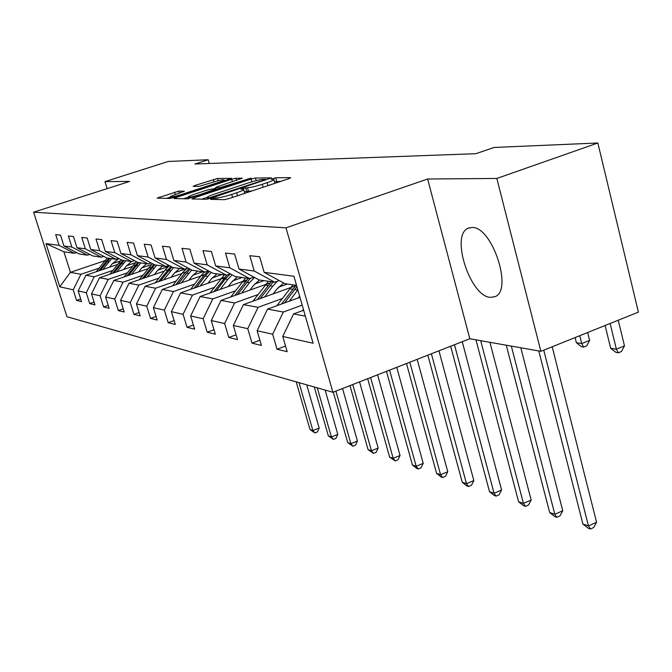 <?xml version="1.0" encoding="UTF-8"?>
<svg xmlns="http://www.w3.org/2000/svg" width="672" height="672" viewBox="0 0 672 672"><rect width="100%" height="100%" fill="white"/><g stroke="black" fill="none" stroke-linecap="round" stroke-linejoin="round"><path stroke-width="1.01" d="M211.991 198.576L210.563 199.357L224.305 199.668L229.009 198.576L288.834 178.685L290.665 177.618L275.688 177.794L271.026 179.256L273.874 179.357C274.352 179.869 272.11 180.97 267.145 182.658L262.256 184.279C255.654 186.388 250.732 187.538 247.498 187.74L242.466 188.479L240.954 189.218L243.642 189.361C244.104 189.89 241.777 191.024 236.653 192.772L231.697 194.418C225.002 196.552 220.08 197.694 216.947 197.862L211.991 198.576M490.266 297.368L494.962 296.68C513.29 290.564 492.206 226.414 472.105 227.472L468.048 228.287C450.341 235.267 470.098 296.377 490.266 297.368M178.685 191.15L157.088 198.122L169.932 198.442L174.157 197.442L231.571 178.34L217.501 178.475L195.199 185.396L193.133 186.346L198.971 186.379L212.285 182.398C218.383 180.499 222.289 179.634 223.994 179.802C224.297 180.188 222.474 181.037 218.534 182.364L182.154 194.284C176.005 196.199 172.116 197.056 170.478 196.871C170.218 196.459 172.133 195.56 176.224 194.191L184.397 191.226L178.685 191.15L179.29 193.192M129.679 181.423L104.966 181.616L168.26 161.465L208.169 159.751L194.905 164.01L475.877 153.686L494.071 147.462L597.845 142.993L496.835 178.45L427.636 179.004L285.995 227.833L33.6 212.192L129.679 181.423M194.04 197.854L192.016 198.937L206.38 199.265L210.924 198.206L271.379 177.878L255.469 178.03L251.051 179.071L194.04 197.854L194.376 198.996M187.589 198.836L174.09 198.534L176.106 197.484L231.655 179.273L235.914 178.256L242.34 178.214L217.694 186.606L215.594 187.606L219.853 187.648L251.177 178.097L187.589 198.836M285.995 227.833L332.909 392.288L66.965 316.739L33.6 212.192M80.707 298.973L76.574 300.401L81.539 301.61L78.154 290.909L86.276 292.715L89.712 303.601L94.962 304.878L91.501 293.882L100.094 295.789L103.606 306.986L109.166 308.339L105.622 297.024L114.727 299.048L118.322 310.573L124.211 312.01L120.59 300.359L130.259 302.509L133.93 314.37L140.188 315.899L136.483 303.895L146.756 306.188L150.52 318.41L157.181 320.04L153.384 307.658L164.338 310.103L168.185 322.72L175.291 324.45L171.402 311.674L183.095 314.278L187.043 327.314L194.628 329.162L190.646 315.958L203.146 318.746L207.194 332.22L215.326 334.202L211.243 320.544L224.65 323.534L228.808 337.487L237.535 339.612L233.344 325.466L247.758 328.675L252.017 343.14L261.416 345.425L257.116 330.758L272.656 334.219L277.032 349.23L287.171 351.708L282.761 336.47L313.102 343.232L293.941 276.259L264.155 272.336L259.644 256.763L249.782 255.696L254.251 271.034L274.714 282.198L259.081 279.947L239.005 269.027L234.604 254.041L225.481 253.05L229.832 267.817L249.673 278.586L235.175 276.494L215.695 265.961L211.42 251.521L202.952 250.606L207.186 264.844L226.447 275.234L212.965 273.294L194.048 263.113L189.882 249.186L182.003 248.329L186.127 262.072L204.834 272.118L192.268 270.304L173.888 260.459L169.823 247.002L162.464 246.204L166.488 259.484L184.674 269.212L172.931 267.515L155.056 257.981L151.091 244.969L144.22 244.222L148.142 257.065L165.824 266.49L154.829 264.902L137.432 255.662L133.568 243.062L127.126 242.357L130.956 254.806L148.168 263.945L137.844 262.45L120.91 253.487L117.138 241.273L111.082 240.618L114.82 252.68L131.586 261.551L121.884 260.148L105.378 251.437L101.69 239.593L95.995 238.98L99.649 250.69L115.996 259.3L106.848 257.981L90.754 249.514L87.158 238.014L81.791 237.434L85.352 248.808L101.296 257.183L92.66 255.931L76.961 247.699L73.45 236.527L68.376 235.973L71.87 247.027L87.419 255.175L79.262 253.999L63.932 245.986L60.497 235.116L55.7 234.595L59.111 245.356L74.298 253.285L63.899 251.782L70.409 272.336L80.926 274.294L98.969 268.178M76.574 300.401L73.214 289.808L59.758 286.81L45.99 243.625L59.111 245.356M63.932 245.986L71.87 247.027M76.961 247.699L85.352 248.808M90.754 249.514L99.649 250.69M105.378 251.437L114.82 252.68M120.91 253.487L130.956 254.806M137.432 255.662L148.142 257.065M155.056 257.981L166.488 259.484M173.888 260.459L186.127 262.072M194.048 263.113L207.186 264.844M215.695 265.961L229.832 267.817M239.005 269.027L254.251 271.034M112.703 270.463L94.189 276.772L85.94 275.226L117.247 264.6M126.605 265.734L135.299 262.769M89.737 254.402L87.419 255.175M85.94 275.226L78.154 290.909M94.189 276.772L86.276 292.715M127.218 272.882L108.217 279.384L99.49 277.754L132.031 266.65M141.708 267.918L151.276 264.642M103.748 256.351L101.296 257.183M99.49 277.754L91.501 293.882M108.217 279.384L100.094 295.789M142.582 275.436L123.077 282.156L113.828 280.434L147.697 268.817M153.838 264.373L142.254 278.704M157.727 270.228L168.277 266.591M118.6 258.418L115.996 259.3M113.828 280.434L105.622 297.024M123.077 282.156L114.727 299.048M158.886 278.149L138.835 285.096L129.024 283.265L164.312 271.085M166.799 270.228L167.462 270.001M174.728 272.664L186.421 268.615M134.358 260.61L131.586 261.551M129.024 283.265L120.59 300.359M138.835 285.096L130.259 302.509M176.215 281.03L155.585 288.212L145.16 286.272L181.986 273.487M183.926 272.815L185.354 272.32M192.814 275.243L202.675 271.807M151.116 262.937L148.168 263.945M145.16 286.272L136.483 303.895M155.585 288.212L146.756 306.188M194.653 284.096L173.426 291.539L162.313 289.472L200.81 276.016M202.138 275.554L204.439 274.756M212.092 277.981L221.81 274.562M168.974 265.406L165.824 266.49M162.313 289.472L153.384 307.658M173.426 291.539L164.338 310.103M214.334 287.364L192.461 295.092L180.6 292.883L220.912 278.695M221.533 278.477L224.834 277.318M232.68 280.879L242.214 277.511M188.042 268.044L184.674 269.212M180.6 292.883L171.402 311.674M192.461 295.092L183.095 314.278M235.368 290.858L212.814 298.889L200.122 296.52L246.691 280.014M254.73 283.962L264.012 280.652M190.655 289.346L201.264 275.428L203.616 275.78L208.429 270.858L204.834 272.118M200.122 296.52L190.646 315.958M212.814 298.889L203.146 318.746M257.914 294.596L234.629 302.954L221.021 300.418L270.178 282.853M278.393 287.238L287.356 284.021M230.328 273.874L226.447 275.234M221.021 300.418L211.243 320.544M234.629 302.954L224.65 323.534M282.131 298.612L258.073 307.322L243.449 304.601L295.504 285.844M253.856 277.108L249.673 278.586M243.449 304.601L233.344 325.466M258.073 307.322L247.758 328.675M302.207 305.13L283.332 312.035L267.565 309.095L299.964 297.31M279.233 280.585L274.714 282.198M267.565 309.095L257.116 330.758M283.332 312.035L272.656 334.219M305.357 316.142L293.58 313.942L303.668 310.237M296.545 285.348L284.869 283.66L264.155 272.336M293.58 313.942L282.761 336.47M427.636 179.004L469.829 338.747L540.868 351.33L496.835 178.45M540.868 351.33L638.4 312.119L597.845 142.993M104.966 181.616L107.125 188.639M469.829 338.747L332.909 392.288M209.261 163.481L208.169 159.751M112.325 263.651L120.254 260.971M104.765 260.736L70.409 272.336L59.758 286.81M76.49 252.554L74.298 253.285M45.99 243.625L63.899 251.782M80.926 274.294L73.214 289.808M285.533 346.046L277.032 349.23M259.888 340.225L252.017 343.14M236.107 334.799L228.808 337.487M213.998 329.75L207.194 332.22M193.385 325.021L187.043 327.314M174.115 320.594L168.185 322.72M156.08 316.436L150.52 318.41M139.146 312.53L133.93 314.37M123.228 308.843L118.322 310.573M108.234 305.374L103.606 306.986M94.08 302.089L89.712 303.601M244.65 193.376L243.718 189.638M252.328 190.823L244.339 191.789M274.898 183.322L273.949 179.651M280.938 181.314L274.554 181.768M207.085 197.366L201.65 199.156M209.605 197.711L263.894 180.062L265.348 179.357L263.239 179.357C260.039 179.584 255.242 180.709 248.842 182.742L214.225 194.174C209.126 195.905 206.774 197.039 207.178 197.576L209.605 197.711L209.849 198.534M183.523 198.744L188.168 197.215M212.915 189.084L215.754 188.152M193.973 194.401C189.798 195.812 187.858 196.728 188.152 197.165C189.89 197.366 193.931 196.476 200.281 194.494L215.452 189.101L211.411 189.076L207.085 190.092L193.973 194.401M170.528 197.03L166.463 198.358M302.602 310.632L303.416 309.38M538.784 350.96L582.901 524.017L588.454 525.941L596.576 522.245L552.191 346.777M543.766 350.162L588.454 525.941L590.428 529.007L588.202 528.226L582.901 524.017M596.576 522.245L593.67 527.52L590.428 529.007M605.102 325.5L610.672 348.264L616.392 349.196L624.481 345.878L618.248 320.216M610.117 323.484L616.392 349.196L618.29 352.808L615.997 352.422L610.672 348.264M624.481 345.878L621.516 351.481L618.29 352.808M298.208 297.948L299.611 296.075M289.38 301.165L297.83 289.842M276.881 305.71L292.958 284.827M284.567 302.912L296.932 286.7M296.075 285.281L281.543 304.013M506.276 345.198L549.654 512.509L554.828 514.298L562.75 510.754L520.808 347.777M511.333 346.097L554.828 514.298L556.836 517.289L554.761 516.566L549.654 512.509M562.75 510.754L559.994 515.878L556.836 517.289M273.218 293.874L276.52 289.472L283.634 282.988M264.65 296.957L272.731 286.196L277.36 281.249M253.008 301.148L268.422 281.291M260.182 298.57L273.16 281.971M271.32 281.711L257.376 299.578M475.961 339.83L518.591 501.757L523.438 503.429L531.157 500.027L489.922 342.3M480.682 340.662L523.438 503.429L525.462 506.352L523.522 505.68L518.591 501.757M531.157 500.027L528.545 504.991L525.462 506.352M575.089 337.562L576.374 342.72L581.717 343.585L589.596 340.393L587.647 332.522M579.751 335.689L581.717 343.585L583.649 347.088L581.507 346.735L576.374 342.72M589.596 340.393L586.79 345.811L583.649 347.088M249.967 290.077L253.151 285.852L259.426 279.997M241.651 293.051L249.472 282.685L254.512 277.46M230.79 296.932L245.582 277.998M237.493 294.538L250.27 278.376M248.279 278.384L234.881 295.47M450.668 346.231L489.51 491.686L494.046 493.256L501.581 489.98L462.252 341.704M454.474 344.744L494.046 493.256L496.096 496.112L494.273 495.482L489.51 491.686M501.581 489.98L499.103 494.802L496.096 496.112M228.278 286.541L231.353 282.484L237.451 276.822M220.198 289.405L227.774 279.418L232.109 274.831M210.05 293L224.263 274.924M216.317 290.783L225.229 279.04L230.244 273.899M227.069 275.016L213.881 291.648M427.846 355.16L462.227 482.236L466.486 483.714L473.836 480.556L438.959 350.818M431.399 353.774L466.486 483.714L468.535 486.511L466.83 485.915L462.227 482.236M473.836 480.556L471.475 485.251L468.535 486.511M208.009 283.24L210.983 279.334L216.905 273.857M200.147 286.003L211.218 272.345M201.264 275.428L204.313 272.042M196.518 287.28L205.111 276.007L209.504 271.429M203.616 275.78L194.242 288.078M406.493 363.51L436.573 473.357L440.58 474.743L447.762 471.702L417.178 359.335M409.819 362.208L440.58 474.743L442.638 477.481L441.034 476.918L436.573 473.357M447.762 471.702L445.511 476.263L442.638 477.481M189.008 280.14L191.89 276.377L197.644 271.076M181.364 282.811L191.688 269.993M172.46 285.928L182.65 272.622L186.446 268.598M177.962 284.004L190.058 269.119M189.05 268.582L184.859 272.95L175.829 284.752M386.476 371.339L412.415 464.99L416.186 466.301L423.209 463.361L396.757 367.315M389.6 370.121L416.186 466.301L418.253 468.98L416.732 468.451L412.415 464.99M423.209 463.361L421.05 467.804L418.253 468.98M171.175 277.242L173.964 273.605L179.567 268.472M163.733 279.821L173.561 267.607M155.366 282.727L165.161 269.984L169.394 265.633M160.541 280.93L171.847 266.935M170.89 266.423L158.533 281.627M367.668 378.689L389.617 457.103L393.179 458.338L400.042 455.49L377.588 374.816M370.608 377.546L393.179 458.338L395.245 460.958L389.617 457.103M400.042 455.49L397.984 459.816L395.245 460.958M154.4 274.512L157.105 270.992L162.565 266.02M147.151 277.007L156.702 265.171M139.28 279.728L152.418 263.617M144.144 278.048L154.745 264.86M349.978 385.61L368.071 449.644L371.448 450.811L378.151 448.056L359.545 381.872M352.741 384.527L371.448 450.811L373.498 453.382L368.071 449.644M378.151 448.056L376.177 452.273L373.498 453.382M138.592 271.933L141.212 268.54L146.538 263.71M131.519 274.361L140.818 262.878M124.102 276.906L136.441 261.71M128.688 275.335L138.944 262.609M137.785 262.424L126.907 275.948M333.295 392.137L347.684 442.588L350.876 443.688L357.437 441.025L342.544 388.517M335.899 391.112L350.876 443.688L352.926 446.208L347.684 442.588M357.437 441.025L355.547 445.141L352.926 446.208M123.665 269.506L126.218 266.213L131.401 261.526M116.768 271.858L125.824 260.719M109.754 274.252L121.38 259.888M114.089 272.773L124.051 260.467M122.942 260.299L112.409 273.353M314.286 386.996L328.356 435.893L331.38 436.943L337.806 434.356L325.13 390.071M317.276 387.845L331.38 436.943L333.421 439.404L328.356 435.893M337.806 434.356L335.983 438.371L333.421 439.404M109.553 267.212L112.031 264.02L118.801 258.527M102.824 269.497L111.644 258.67M96.188 271.748L107.268 258.04M100.288 270.362L109.973 258.434M108.923 258.283L98.7 270.9M296.176 381.847L310.01 429.542L312.883 430.534L319.175 428.03L306.709 384.838M299.015 382.654L312.883 430.534L314.908 432.953L310.01 429.542M319.175 428.03L317.419 431.945L314.908 432.953M217.426 199.517L216.947 197.862M232.562 197.392L231.697 194.418M237.518 195.745L236.653 192.772M246.7 191.302L245.666 187.732M248.531 191.318L247.498 187.74M263.105 187.236L262.256 184.279M267.994 185.615L267.145 182.658M276.696 181.339L275.688 177.794M215.67 199.475L215.191 197.828M251.84 181.81L251.051 179.071M256.208 180.617L255.469 178.03M212.94 197.534L212.78 196.972M264.054 180.625L263.894 180.062M208.177 198.979L207.799 197.677M176.442 198.584L176.106 197.484M232.386 181.784L231.655 179.273M236.536 180.415L235.914 178.256M216.409 189.764L215.788 187.639M220.114 188.546L219.853 187.648M224.372 187.144L224.221 186.614M248.111 179.323L247.96 178.802M200.432 195.023L200.281 194.494M213.662 190.663L213.511 190.142M182.305 194.771L182.154 194.284M218.677 182.851L218.534 182.364M195.485 186.379L195.199 185.396M214.082 181.835L213.385 179.458M218.148 180.709L217.501 178.475M159.558 198.206L159.239 197.131M175.291 194.502L174.577 192.125M294.596 289.489L297.746 289.96M289.523 288.725L292.622 289.195M277.494 304.811L278.737 305.029M269.808 285.751L272.731 286.196M265.096 285.046L267.977 285.474M253.436 300.544L254.285 300.695M246.75 282.282L249.472 282.685M242.348 281.618L245.036 282.022M231.05 296.57L231.538 296.663M225.229 279.04L227.774 279.418M221.122 278.418L223.633 278.796M205.111 276.007L207.488 276.36M186.253 273.16L188.488 273.504M182.65 272.622L184.859 272.95M168.554 270.497L170.654 270.816M165.161 269.984L167.236 270.295M151.897 267.985L153.871 268.279M148.705 267.506L150.654 267.8M136.198 265.616L138.062 265.902M133.182 265.163L135.022 265.44M121.372 263.39L123.136 263.651M118.524 262.954L120.271 263.222M107.36 261.274L109.024 261.526M104.664 260.87L106.31 261.114M469.686 227.69L468.048 228.287M265.566 180.121L265.364 179.416M207.623 199.097L207.178 197.576M216.241 189.815L215.594 187.606M188.614 198.71L188.152 197.165M215.88 189.932L215.662 189.202M170.915 198.316L170.478 196.871M224.347 180.995L224.053 179.987"/></g></svg>
